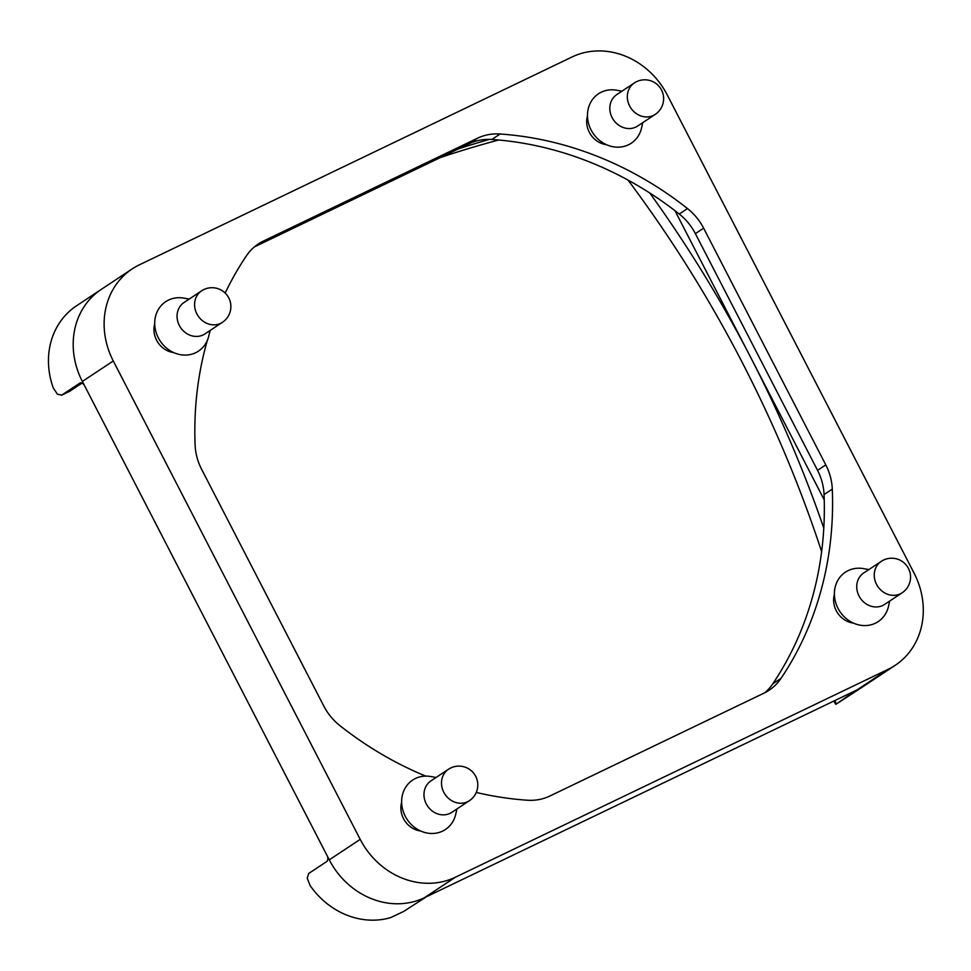 <?xml version="1.0" encoding="UTF-8"?>
<svg xmlns="http://www.w3.org/2000/svg" width="971" height="971" viewBox="0 0 971 971"><rect width="100%" height="100%" fill="white"/><g stroke="black" fill="none" stroke-linecap="round" stroke-linejoin="round"><path stroke-width="1.46" d="M189.175 299.068L183.798 298.109A29.652 26.351 56.5 0 0 168.529 300.075A29.652 26.351 56.5 0 0 158.309 337.823A29.652 26.351 56.5 0 0 195.693 352.704A29.652 26.351 56.5 0 0 208.814 335.869L210.027 330.528M222.432 322.311L204.905 333.927A18.874 16.774 -123.5 0 1 203.121 334.934A18.874 16.774 -123.5 0 1 179.344 325.467A18.874 16.774 -123.5 0 1 184.065 302.466L201.58 290.851A18.874 16.774 56.5 0 0 196.858 313.864A18.874 16.774 56.5 0 0 222.432 322.311A18.874 18.874 0 0 0 228.78 297.927A18.874 18.874 0 0 0 201.58 290.851M868.863 569.576L863.474 568.618A29.652 26.351 56.5 0 0 848.217 570.584A29.652 26.351 56.5 0 0 837.997 608.332A29.652 26.351 56.5 0 0 875.369 623.212A29.652 26.351 56.5 0 0 888.489 606.377L889.703 601.049M902.108 592.82L884.581 604.435A18.874 16.774 -123.5 0 1 882.809 605.443A18.874 16.774 -123.5 0 1 859.019 595.976A18.874 16.774 -123.5 0 1 863.741 572.975L881.267 561.359A18.874 16.774 56.5 0 0 876.546 584.372A18.874 16.774 56.5 0 0 902.108 592.82A18.874 18.874 0 0 0 908.455 568.436A18.874 18.874 0 0 0 881.267 561.359M621.938 91.177L616.549 90.218A29.652 26.351 56.5 0 0 601.292 92.184A29.652 26.351 56.5 0 0 591.072 129.932A29.652 26.351 56.5 0 0 628.455 144.8A29.652 26.351 56.5 0 0 641.564 127.966L642.778 122.637M655.182 114.42L637.668 126.024A18.874 16.774 -123.5 0 1 635.884 127.043A18.874 16.774 -123.5 0 1 612.652 118.583A18.874 16.774 -123.5 0 1 616.816 94.563L634.342 82.948A18.874 16.774 56.5 0 0 630.167 106.968A18.874 16.774 56.5 0 0 653.41 115.428A18.874 16.774 56.5 0 0 655.182 114.42A18.874 18.874 0 0 0 661.178 89.368A18.874 18.874 0 0 0 634.342 82.948A18.874 16.774 56.5 0 1 636.126 81.94M436.1 777.48L430.723 776.521A29.652 26.351 56.5 0 0 415.454 778.487A29.652 26.351 56.5 0 0 405.235 816.235A29.652 26.351 56.5 0 0 442.618 831.103A29.652 26.351 56.5 0 0 455.727 814.268L456.953 808.94M469.357 800.723L451.831 812.326A18.874 16.774 -123.5 0 1 450.046 813.346A18.874 16.774 -123.5 0 1 426.815 804.886A18.874 16.774 -123.5 0 1 430.978 780.866L448.505 769.25A18.874 16.774 56.5 0 0 444.342 793.271A18.874 16.774 56.5 0 0 467.573 801.73A18.874 16.774 56.5 0 0 469.357 800.723A18.874 18.874 0 0 0 475.341 775.671A18.874 18.874 0 0 0 448.505 769.25A18.874 16.774 56.5 0 1 450.289 768.243M84.174 384.953L82.486 383.242L80.435 382.744L61.476 395.258L69.536 391.362L61.743 395.112L57.435 394.214L53.296 387.975A75.495 67.084 56.5 0 1 75.337 306.605L101.251 289.407A75.495 67.084 56.5 0 0 82.353 381.445A75.495 67.084 56.5 0 0 82.547 381.809L329.096 859.493A75.495 67.084 56.5 0 0 424.436 897.726A75.495 67.084 56.5 0 0 424.764 897.568L856.871 689.98A75.495 67.084 56.5 0 0 864.324 685.781A75.495 67.084 56.5 0 0 864.615 685.587M426.281 896.84L403.815 911.381L390.682 917.595A75.495 67.084 56.5 0 1 310.101 885.516L307.249 878.221L308.669 873.512L327.215 861.216L327.967 858.85L327.482 856.361M856.871 689.98L857.187 689.823A75.495 67.084 56.5 0 0 864.311 685.781L836.165 704.145L835.024 700.479M836.165 704.145L855.317 690.818M821.624 551.625A1161.11 1031.785 56.5 0 0 628.067 180.121M498.681 140.006A1161.11 1031.785 56.5 0 0 440.421 157.545M329.096 859.493L329.278 859.857A75.495 67.084 56.5 0 0 424.436 897.726L424.764 897.568M101.542 289.212A75.495 67.084 56.5 0 0 101.251 289.407A75.495 67.084 56.5 0 0 82.353 381.445L82.547 381.809M420.613 830.982A21.568 19.165 -123.5 0 1 401.642 802.337M606.45 144.679A21.568 19.165 -123.5 0 1 587.467 116.035M853.375 623.079A21.568 19.165 -123.5 0 1 834.392 594.446M173.7 352.57A21.568 19.165 -123.5 0 1 154.717 323.938M823.796 528.103A1161.11 1031.785 56.5 0 0 750.68 357.401L824.221 499.883M674.966 210.695L750.68 357.401A1161.11 1031.785 56.5 0 0 649.781 193.011M489.518 139.351A1161.11 1031.785 56.5 0 0 458.676 148.769M139.302 264.877L572.053 56.973A75.495 67.084 -123.5 0 1 667.211 94.855L914.136 573.254A75.495 67.084 -123.5 0 1 895.238 665.293A75.495 67.084 -123.5 0 1 888.113 669.335L455.363 877.238A75.495 67.084 -123.5 0 1 360.205 839.369L113.279 360.957A75.495 67.084 -123.5 0 1 132.177 268.918A75.495 67.084 -123.5 0 1 139.302 264.877M425.699 776.108A345.093 306.654 -123.5 0 1 339.911 725.64A53.927 47.919 -123.5 0 1 323.792 706.038L201.628 469.333A53.927 47.919 -123.5 0 1 195.122 445.106A345.093 306.654 -123.5 0 1 207.272 340.554M209.287 333.793A345.093 306.654 -123.5 0 1 210.391 330.298M225.175 293.072A345.093 306.654 -123.5 0 1 246.355 255.907A53.927 47.919 -123.5 0 1 258.347 243.952A53.927 47.919 -123.5 0 1 263.432 241.063L477.55 138.198A53.927 47.919 -123.5 0 1 500.114 133.998A345.093 306.654 -123.5 0 1 687.504 208.571A53.927 47.919 -123.5 0 1 703.623 228.173L825.787 464.878A53.927 47.919 -123.5 0 1 832.293 489.105A345.093 306.654 -123.5 0 1 781.06 678.316A53.927 47.919 -123.5 0 1 769.068 690.26A53.927 47.919 -123.5 0 1 763.983 693.148L549.865 796.014A53.927 47.919 -123.5 0 1 527.302 800.225A345.093 306.654 -123.5 0 1 476.276 792.445M764.784 692.748A53.927 47.919 56.5 0 0 772.819 683.778A345.093 306.654 56.5 0 0 824.051 494.567A53.927 47.919 56.5 0 0 817.546 470.34L695.37 233.635A53.927 47.919 56.5 0 0 679.251 214.033A345.093 306.654 56.5 0 0 491.872 139.46A53.927 47.919 56.5 0 0 469.296 143.659L255.191 246.525A53.927 47.919 56.5 0 0 254.378 246.925M82.134 383.011L69.536 391.362A1.08 0.959 -123.5 0 0 69.645 391.301L68.99 391.629M69.73 391.228A1.08 0.959 -123.5 0 1 69.645 391.301L82.147 383.011M781.06 678.316L772.819 683.778M832.293 489.105L824.051 494.567M825.787 464.878L817.546 470.34M703.623 228.173L695.37 233.635M687.504 208.571L679.251 214.033M500.114 133.998L491.872 139.46M477.55 138.198L469.296 143.659M263.432 241.063L255.191 246.525M82.353 381.445L113.279 360.957M857.187 689.823L888.113 669.335M424.436 897.726L455.363 877.238M329.278 859.857L360.205 839.369M833.955 700.989L835.643 704.266M101.251 289.407L132.177 268.918M864.311 685.781L895.238 665.293"/></g></svg>
